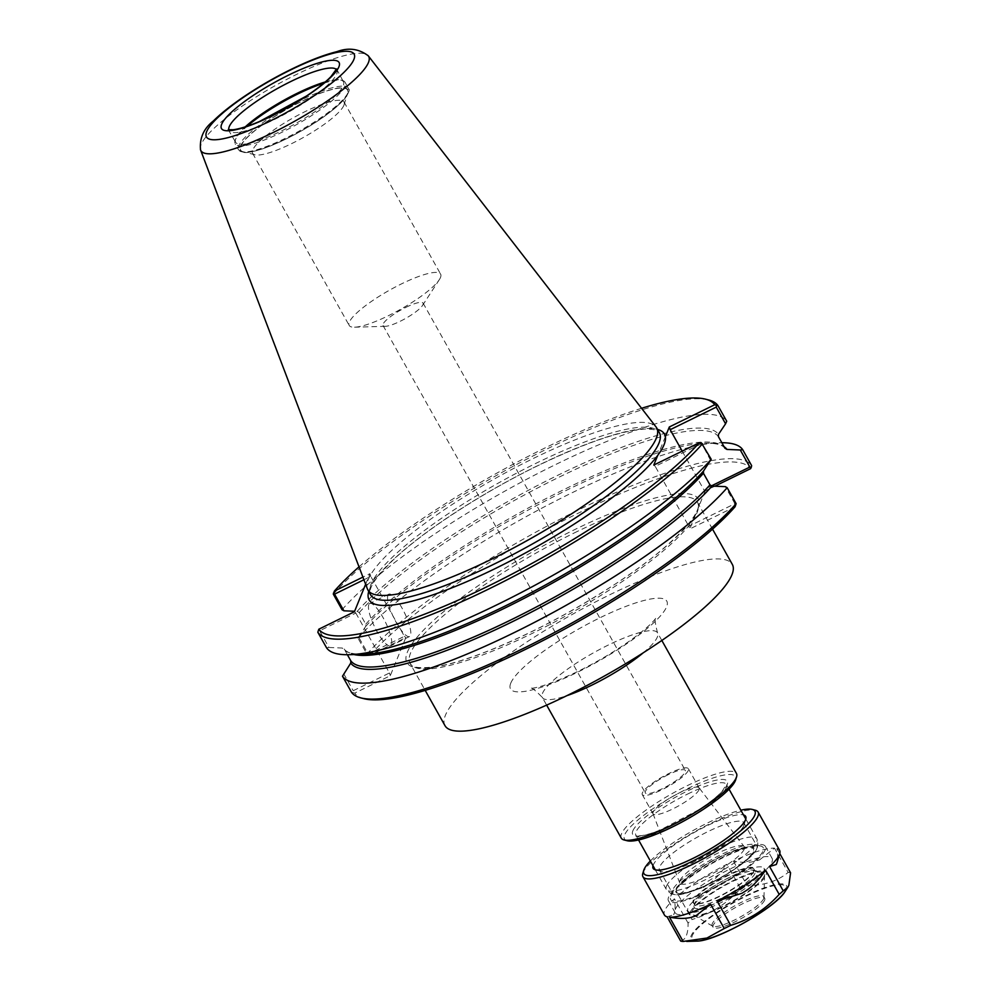 <?xml version="1.0" encoding="UTF-8"?>
<svg xmlns="http://www.w3.org/2000/svg" width="991" height="991" viewBox="0 0 991 991"><rect width="100%" height="100%" fill="white"/><g stroke="black" fill="none" stroke-linecap="round" stroke-linejoin="round"><path stroke-width="0.74" stroke-dasharray="4.96 3.72" d="M405.901 307.359A22.942 4.831 150.7 0 1 423.07 303.085A22.942 4.831 150.7 0 1 423.008 304.534A22.942 4.831 150.7 0 1 422.513 305.476A22.942 4.831 150.7 0 1 405.43 318.532A22.942 4.831 150.7 0 1 385.388 326.312A22.942 4.831 150.7 0 1 383.059 325.543A22.942 4.831 150.7 0 1 405.901 307.359M668.169 774.714A22.942 4.831 -29.3 0 0 645.314 792.887A22.942 4.831 -29.3 0 0 662.496 788.613A22.942 4.831 -29.3 0 0 685.338 770.428A22.942 4.831 -29.3 0 0 668.169 774.714M621.27 838.113A66.038 13.924 150.7 0 1 621.456 833.927A66.038 13.924 150.7 0 1 679.553 789.579A66.038 13.924 150.7 0 1 736.462 773.476M444.996 725.672A164.754 34.722 150.7 0 1 445.43 715.229A164.754 34.722 150.7 0 1 590.363 604.609A164.754 34.722 150.7 0 1 732.337 564.424M699.101 789.616A26.435 5.574 150.7 0 1 675.85 807.38A26.435 5.574 150.7 0 1 653.057 813.822A26.435 5.574 150.7 0 1 652.982 813.673A26.435 5.574 150.7 0 1 653.131 812.149A26.435 5.574 150.7 0 1 676.035 794.584A26.435 5.574 150.7 0 1 699.076 787.808A26.435 5.574 150.7 0 1 699.175 787.944A26.435 5.574 150.7 0 1 699.101 789.616M688.311 770.403A26.435 5.574 150.7 0 1 665.06 788.155A26.435 5.574 150.7 0 1 642.267 794.596A26.435 5.574 150.7 0 1 642.341 792.924A26.435 5.574 150.7 0 1 665.605 775.173A26.435 5.574 150.7 0 1 688.386 768.719A26.435 5.574 150.7 0 1 688.311 770.403M627.179 840.752A63.684 13.428 150.7 0 1 624.627 834.93A63.684 13.428 150.7 0 1 686.713 789.071A63.684 13.428 150.7 0 1 735.644 779.892M711.278 485.949L703.783 489.616L705.208 490.917L714.821 486.209M682.192 451.14L703.783 489.616M735.087 506.748L689.674 529.008L688.832 526.283L734.901 503.701L736.053 504.654M705.208 490.917L689.674 529.008M363.908 698.68A227.608 47.977 150.7 0 1 354.716 693.13L351.433 692.152M363.92 579.76L370.77 576.403L404.402 636.321L368.169 654.06L358.606 637.002L358.011 638.179L366.955 654.11L370.25 655.039L405.815 637.609L390.281 675.701L354.716 693.13M370.25 655.039A227.608 47.977 150.7 0 1 580.788 511.938A227.608 47.977 150.7 0 1 750.621 468.656M734.901 503.701L725.325 486.643M710.621 460.443L701.343 442.791M701.269 443.782L655.212 466.365L688.832 526.283M653.787 465.064L655.212 466.365M354.406 611.757L355.819 613.057L319.598 630.809L328.95 647.47L326.535 647.767M328.95 647.47L342.267 648.027L344.311 649.241L347.383 654.717M359.015 566.852A227.608 47.977 150.7 0 1 641.573 408.292M365.629 584.244L369.94 573.678L362.917 577.109M366.955 654.11A229.962 48.472 150.7 0 1 579.958 509.213A229.962 48.472 150.7 0 1 751.636 465.621M358.606 637.002L365.679 626.448L365.778 624.194L359.262 612.587L357.218 611.36L354.605 611.261M342.044 609.738A229.962 48.472 150.7 0 1 555.047 464.829A229.962 48.472 150.7 0 1 726.725 421.237M333.335 594.191A229.962 48.472 150.7 0 1 526.258 459.415A229.962 48.472 150.7 0 1 708.627 399.968M404.402 636.321L405.815 637.609M368.169 654.06L368.107 655.063M358.011 638.179A229.962 48.472 150.7 0 1 534.236 512.223A229.962 48.472 150.7 0 1 719.763 442.766A229.962 48.472 150.7 0 1 721.844 442.729M369.94 573.678L370.77 576.403M319.598 630.809L318.161 630.549M355.819 613.057L389.451 672.976L353.217 690.727L352.87 692.412M343.654 673.669L353.217 690.727M344.15 649.006L344.311 649.241A215.22 45.363 150.7 0 0 353.96 654.555M390.281 675.701L389.451 672.976M387.902 595.232A23.586 5.909 -116.1 0 1 388.806 594.166A23.586 5.909 -116.1 0 1 403.312 610.444A23.586 5.909 -116.1 0 1 410.46 635.454A23.586 5.909 -116.1 0 1 409.556 636.519A23.586 5.909 -116.1 0 1 395.05 620.242A23.586 5.909 -116.1 0 1 387.902 595.232M368.825 604.584A23.586 5.909 63.9 0 0 375.973 629.595A23.586 5.909 63.9 0 0 390.491 645.872A23.586 5.909 63.9 0 0 391.395 644.794A23.586 5.909 63.9 0 0 384.248 619.784A23.586 5.909 63.9 0 0 369.73 603.507A23.586 5.909 63.9 0 0 368.825 604.584M665.37 436.684L657.751 455.365M440.5 277.48A52.424 11.05 150.7 0 1 439.347 279.611A52.424 11.05 150.7 0 1 400.327 309.44A52.424 11.05 150.7 0 1 354.543 327.203A52.424 11.05 150.7 0 1 349.216 325.457A52.424 11.05 150.7 0 1 349.352 322.137A52.424 11.05 150.7 0 1 395.471 286.944A52.424 11.05 150.7 0 1 440.636 274.148A52.424 11.05 150.7 0 1 440.5 277.48M343.889 105.319A52.424 11.05 150.7 0 1 302.763 137.811A52.424 11.05 150.7 0 1 254.836 154.769A52.424 11.05 150.7 0 1 252.594 153.295A52.424 11.05 150.7 0 1 252.742 149.975A52.424 11.05 150.7 0 1 298.848 114.783A52.424 11.05 150.7 0 1 344.026 101.986A52.424 11.05 150.7 0 1 344.112 104.674A52.424 11.05 150.7 0 1 343.889 105.319M347.37 93.934A61.318 12.92 150.7 0 1 299.27 131.952A61.318 12.92 150.7 0 1 243.191 151.784A61.318 12.92 150.7 0 1 240.739 146.173A61.318 12.92 150.7 0 1 300.521 102.023A61.318 12.92 150.7 0 1 347.643 93.179A61.318 12.92 150.7 0 1 347.37 93.934M323.784 83.219A62.978 13.267 150.7 0 1 342.329 80.432A62.978 13.267 150.7 0 1 345.017 82.203A62.978 13.267 150.7 0 1 344.856 86.192A62.978 13.267 150.7 0 1 289.459 128.471A62.978 13.267 150.7 0 1 235.189 143.831A62.978 13.267 150.7 0 1 235.078 140.611A62.978 13.267 150.7 0 1 235.35 139.842A62.978 13.267 150.7 0 1 247.118 126.241M325.271 81.956A61.801 13.019 150.7 0 1 340.793 80.036A61.801 13.019 150.7 0 1 343.431 81.77A61.801 13.019 150.7 0 1 343.27 85.684A61.801 13.019 150.7 0 1 288.901 127.182A61.801 13.019 150.7 0 1 235.647 142.258A61.801 13.019 150.7 0 1 235.548 139.087A61.801 13.019 150.7 0 1 235.808 138.331A61.801 13.019 150.7 0 1 245.273 126.848M200.417 149.43A96.214 20.278 150.7 0 1 201.136 144.513A96.214 20.278 150.7 0 1 296.668 74.375A96.214 20.278 150.7 0 1 367.909 55.434M367.413 588.951A165.571 34.896 150.7 0 1 368.318 579.45A165.571 34.896 150.7 0 1 511.69 469.486A165.571 34.896 150.7 0 1 656.054 426.972M776.956 862.74A59.064 12.449 -29.3 0 0 777.031 862.492L776.213 864.524M779.607 850.352A66.038 13.924 150.7 0 0 776.956 848.544C777.824 854.948 777.848 859.606 777.031 862.492M747.4 889.807L741.962 893.275M695.719 915.932L691.111 917.381M759.602 859.866L774.516 848.172A66.038 13.924 150.7 0 0 733.402 861.117C741.85 862.678 749.035 862.752 754.993 861.328L759.602 859.866A59.064 12.449 -29.3 0 0 754.993 861.328M708.751 883.984C715.304 879.277 721.361 872.712 726.923 864.288A66.038 13.924 150.7 0 0 678.463 895.245L703.313 887.453L708.751 883.984A59.064 12.449 -29.3 0 0 703.313 887.453M674.499 912.736A59.064 12.449 -29.3 0 0 673.682 914.755L674.499 912.736C675.317 909.837 675.292 905.192 674.425 898.787A66.038 13.924 150.7 0 0 664.428 914.99M667.079 916.811L673.682 914.755M733.402 861.117L747.028 885.384C763.355 885.756 777.055 881.445 788.142 872.452L774.516 848.172M678.463 895.245L692.09 919.512C710.869 913.875 727.022 903.557 740.55 888.555L726.923 864.288M776.956 848.544L779.768 853.561M788.142 872.452A66.038 13.924 150.7 0 1 790.583 872.823M740.55 888.555A66.038 13.924 150.7 0 1 747.028 885.384M680.693 941.078C685.772 939.753 688.225 933.745 688.051 923.055A66.038 13.924 150.7 0 1 692.09 919.512M688.051 923.055L674.425 898.787M642.825 873.331A66.038 13.924 150.7 0 1 643.122 872.526A66.038 13.924 150.7 0 1 694.926 831.585A66.038 13.924 150.7 0 1 755.303 810.217M764.631 900.138A29.606 6.243 150.7 0 1 738.592 920.02A29.606 6.243 150.7 0 1 713.074 927.242A29.606 6.243 150.7 0 1 713.161 925.371A29.606 6.243 150.7 0 1 739.199 905.489A29.606 6.243 150.7 0 1 764.718 898.267A29.606 6.243 150.7 0 1 764.631 900.138M763.739 898.54A29.606 6.243 150.7 0 1 739.311 917.542A29.606 6.243 150.7 0 1 712.752 926.201A29.606 6.243 150.7 0 1 712.17 925.631A29.606 6.243 150.7 0 1 712.256 923.761A29.606 6.243 150.7 0 1 738.295 903.879A29.606 6.243 150.7 0 1 763.813 896.657A29.606 6.243 150.7 0 1 763.987 897.45A29.606 6.243 150.7 0 1 763.739 898.54M764.222 875.994A41.449 8.733 150.7 0 1 730.02 902.615A41.449 8.733 150.7 0 1 692.845 914.73A41.449 8.733 150.7 0 1 692.139 911.311A41.449 8.733 150.7 0 1 730.875 882.312A41.449 8.733 150.7 0 1 764.581 874.471A41.449 8.733 150.7 0 1 764.222 875.994M690.244 912.24A43.629 9.192 150.7 0 1 728.62 882.944A43.629 9.192 150.7 0 1 766.229 872.303A43.629 9.192 150.7 0 1 766.117 875.065A43.629 9.192 150.7 0 1 727.728 904.362A43.629 9.192 150.7 0 1 690.12 915.003A43.629 9.192 150.7 0 1 690.244 912.24M763.85 871.039A43.629 9.192 150.7 0 1 725.474 900.348A43.629 9.192 150.7 0 1 687.865 910.989A43.629 9.192 150.7 0 1 687.989 908.227A43.629 9.192 150.7 0 1 726.366 878.918A43.629 9.192 150.7 0 1 763.974 868.277A43.629 9.192 150.7 0 1 763.85 871.039M694.257 905.142A36.419 7.68 150.7 0 1 722.823 882.572A36.419 7.68 150.7 0 1 756.121 870.792A36.419 7.68 150.7 0 1 757.582 874.124A36.419 7.68 150.7 0 1 722.08 900.336A36.419 7.68 150.7 0 1 694.096 905.588A36.419 7.68 150.7 0 1 694.257 905.142M755.043 873.319A34.524 7.284 150.7 0 1 724.656 896.496A34.524 7.284 150.7 0 1 694.902 904.919A34.524 7.284 150.7 0 1 694.84 903.16A34.524 7.284 150.7 0 1 695.001 902.739A34.524 7.284 150.7 0 1 722.08 881.333A34.524 7.284 150.7 0 1 753.655 870.16A34.524 7.284 150.7 0 1 755.13 871.126A34.524 7.284 150.7 0 1 755.043 873.319M753.916 871.3A34.524 7.284 150.7 0 1 726.824 892.705A34.524 7.284 150.7 0 1 695.248 903.879A34.524 7.284 150.7 0 1 693.774 902.912A34.524 7.284 150.7 0 1 693.873 900.72A34.524 7.284 150.7 0 1 724.248 877.543A34.524 7.284 150.7 0 1 754.002 869.119A34.524 7.284 150.7 0 1 754.064 870.878A34.524 7.284 150.7 0 1 753.916 871.3M754.089 870.705A35.007 7.383 150.7 0 1 726.638 892.395A35.007 7.383 150.7 0 1 694.641 903.73A35.007 7.383 150.7 0 1 693.229 900.522A35.007 7.383 150.7 0 1 727.357 875.326A35.007 7.383 150.7 0 1 754.25 870.271A35.007 7.383 150.7 0 1 754.089 870.705M675.354 909.28A55.57 11.706 150.7 0 1 724.235 871.969A55.57 11.706 150.7 0 1 772.125 858.417A55.57 11.706 150.7 0 1 771.977 861.935A55.57 11.706 150.7 0 1 723.096 899.246A55.57 11.706 150.7 0 1 675.205 912.81A55.57 11.706 150.7 0 1 675.354 909.28M765.201 849.869A55.57 11.706 150.7 0 1 716.32 887.193A55.57 11.706 150.7 0 1 668.43 900.745A55.57 11.706 150.7 0 1 668.578 897.227A55.57 11.706 150.7 0 1 717.472 859.903A55.57 11.706 150.7 0 1 765.349 846.351A55.57 11.706 150.7 0 1 765.201 849.869M670.758 896.161A53.068 11.186 150.7 0 1 712.38 863.26A53.068 11.186 150.7 0 1 760.902 846.091A53.068 11.186 150.7 0 1 763.033 850.935A53.068 11.186 150.7 0 1 711.29 889.15A53.068 11.186 150.7 0 1 670.523 896.805A53.068 11.186 150.7 0 1 670.758 896.161M756.678 848.928A48.348 10.195 150.7 0 1 714.139 881.395A48.348 10.195 150.7 0 1 672.468 893.188A48.348 10.195 150.7 0 1 672.393 890.711A48.348 10.195 150.7 0 1 672.604 890.129A48.348 10.195 150.7 0 1 710.522 860.151A48.348 10.195 150.7 0 1 754.733 844.505A48.348 10.195 150.7 0 1 756.802 845.868A48.348 10.195 150.7 0 1 756.678 848.928M743.696 825.8A48.348 10.195 150.7 0 1 705.765 855.778A48.348 10.195 150.7 0 1 661.567 871.423A48.348 10.195 150.7 0 1 659.498 870.061A48.348 10.195 150.7 0 1 659.622 867.001A48.348 10.195 150.7 0 1 702.161 834.533A48.348 10.195 150.7 0 1 743.832 822.741A48.348 10.195 150.7 0 1 743.907 825.218A48.348 10.195 150.7 0 1 743.696 825.8M653.007 865.738A53.068 11.186 150.7 0 1 653.267 864.994A53.068 11.186 150.7 0 1 695.038 832.006A53.068 11.186 150.7 0 1 743.51 814.949M650.344 860.993A63.684 13.428 150.7 0 1 740.847 810.204M643.233 652.809A66.038 13.924 -29.3 0 0 657.367 637.015A66.038 13.924 -29.3 0 0 657.541 632.828A66.038 13.924 -29.3 0 0 600.633 648.944A66.038 13.924 -29.3 0 0 542.535 693.279A66.038 13.924 -29.3 0 0 542.35 697.466A66.038 13.924 -29.3 0 0 566.852 695.67M510.737 683.22A89.624 18.891 150.7 0 1 599.741 617.889A89.624 18.891 150.7 0 1 666.584 606.864A89.624 18.891 150.7 0 1 577.592 672.195A89.624 18.891 150.7 0 1 510.737 683.22M744.229 849.176A37.001 7.804 150.7 0 1 711.191 874.273A37.001 7.804 150.7 0 1 679.69 882.832A37.001 7.804 150.7 0 1 679.888 880.702A37.001 7.804 150.7 0 1 716.629 853.722A37.001 7.804 150.7 0 1 744.191 846.636A37.001 7.804 150.7 0 1 744.229 849.176M632.828 830.904A54.245 11.434 150.7 0 1 686.701 791.363A54.245 11.434 150.7 0 1 727.159 784.686A54.245 11.434 150.7 0 1 673.298 824.239A54.245 11.434 150.7 0 1 632.828 830.904M687.543 794.088A51.891 10.938 150.7 0 1 726.378 784.414A51.891 10.938 150.7 0 1 726.242 787.709A51.891 10.938 150.7 0 1 680.594 822.542A51.891 10.938 150.7 0 1 635.875 835.202A51.891 10.938 150.7 0 1 636.011 831.92A51.891 10.938 150.7 0 1 687.543 794.088M666.472 886.202A51.891 10.938 150.7 0 1 718.004 848.37A51.891 10.938 150.7 0 1 756.839 838.708A51.891 10.938 150.7 0 1 756.703 841.991A51.891 10.938 150.7 0 1 711.055 876.837A51.891 10.938 150.7 0 1 666.336 889.497A51.891 10.938 150.7 0 1 666.472 886.202M676.011 889.224A44.818 9.439 150.7 0 1 720.519 856.546A44.818 9.439 150.7 0 1 753.94 851.034A44.818 9.439 150.7 0 1 709.432 883.712A44.818 9.439 150.7 0 1 676.011 889.224M676.717 888.877A44 9.278 150.7 0 1 720.407 856.794A44 9.278 150.7 0 1 753.234 851.38A44 9.278 150.7 0 1 709.531 883.464A44 9.278 150.7 0 1 676.717 888.877M695.707 514.205A167.107 35.218 150.7 0 1 523.917 635.429A167.107 35.218 150.7 0 1 408.019 650.641A167.107 35.218 150.7 0 1 573.318 530.272A167.107 35.218 150.7 0 1 699.175 505.707M344.162 649.006C346.491 652.611 352.994 654.37 363.647 654.271A216.397 45.611 150.7 0 1 342.267 648.027M368.726 591.454A169.35 35.688 150.7 0 1 537.717 465.646A169.35 35.688 150.7 0 1 657.504 429.4M357.218 611.36A216.397 45.611 150.7 0 1 557.115 475.618A216.397 45.611 150.7 0 1 718.487 434.343M365.679 626.448A216.397 45.611 150.7 0 1 531.634 508.185A216.397 45.611 150.7 0 1 705.58 443.175A216.397 45.611 150.7 0 1 724.074 446.706M574.148 532.997A164.754 34.722 150.7 0 1 697.466 502.288A164.754 34.722 150.7 0 1 697.032 512.719A164.754 34.722 150.7 0 1 552.098 623.339A164.754 34.722 150.7 0 1 410.125 663.536A164.754 34.722 150.7 0 1 410.559 653.094A164.754 34.722 150.7 0 1 574.148 532.997M370.584 594.773A165.571 34.896 150.7 0 1 371.03 584.281A165.571 34.896 150.7 0 1 535.437 463.577A165.571 34.896 150.7 0 1 659.374 432.708C658.569 430.317 653.874 429.091 645.302 429.016C621.555 430.391 585.644 442.655 537.568 465.82C481.787 492.961 422.525 531.721 392.671 560.472C366.682 586.362 370.064 591.094 370.584 594.773M359.262 612.587A215.22 45.363 150.7 0 1 557.958 477.712A215.22 45.363 150.7 0 1 718.401 436.597M365.778 624.194A215.22 45.363 150.7 0 1 564.461 489.319A215.22 45.363 150.7 0 1 724.917 448.217M240.33 146.383A61.801 13.019 150.7 0 1 301.685 101.33A61.801 13.019 150.7 0 1 347.779 93.724A61.801 13.019 150.7 0 1 286.411 138.777A61.801 13.019 150.7 0 1 240.33 146.383M296.495 102.37A62.978 13.267 150.7 0 1 301.276 99.967A62.978 13.267 150.7 0 1 348.411 88.236A62.978 13.267 150.7 0 1 348.237 92.225A62.978 13.267 150.7 0 1 292.841 134.503A62.978 13.267 150.7 0 1 238.571 149.864A62.978 13.267 150.7 0 1 238.732 145.875A62.978 13.267 150.7 0 1 277.691 112.924M336.395 69.457A61.801 13.019 150.7 0 1 336.866 70.088A61.801 13.019 150.7 0 1 336.705 74.003A61.801 13.019 150.7 0 1 282.348 115.489A61.801 13.019 150.7 0 1 229.094 130.564A61.801 13.019 150.7 0 1 228.81 129.833M696.524 941.128A54.79 11.545 150.7 0 1 691.111 935.826A54.79 11.545 150.7 0 1 745.517 895.889A54.79 11.545 150.7 0 1 786.383 889.138A54.79 11.545 150.7 0 1 785.182 891.367M715.254 936.384A53.613 11.297 150.7 0 1 692.288 935.591A53.613 11.297 150.7 0 1 745.517 896.508A53.613 11.297 150.7 0 1 783.732 885.112A53.613 11.297 150.7 0 1 771.382 904.894M383.059 325.543L645.314 792.887M423.07 303.085L685.338 770.428M661.827 640.471L657.541 632.828C654.803 622.348 654.382 617.244 656.277 617.529L655.063 619.189C651.149 624.206 642.849 631.329 630.14 640.595C614.47 651.682 597.251 661.864 578.496 671.13C556.905 681.362 541.408 687.073 532.006 688.25L529.95 688.423C530.693 686.652 534.83 689.674 542.35 697.466L546.636 705.109M652.982 813.673L679.69 882.832L679.888 885.52L683.691 880.962C692.734 872.699 704.886 864.747 720.147 857.116C728.236 853.189 735.025 850.501 740.525 849.076L746.396 848.197L744.191 846.636L699.076 787.808M642.267 794.596L653.057 813.822M688.386 768.719L699.175 787.944M729.054 789.195L726.378 784.414L722.228 791.264C717.137 796.739 709.234 802.97 698.519 809.932L660.39 829.95C649.96 834.075 642.527 836.02 638.093 835.797L635.875 835.202L638.551 839.984M655.299 869.825L666.336 889.497C670.201 893.944 674.388 895.604 678.872 894.489L686.49 893.015C696.202 890.265 707.301 885.409 719.763 878.46C740.673 866.444 751.215 856.942 754.535 852.074C757.842 848.841 758.623 844.382 756.839 838.708L745.802 819.037M725.065 448.44C722.724 444.835 716.233 443.076 705.58 443.175L719.763 442.766M388.806 594.166L369.73 603.507M409.556 636.519L390.491 645.872M712.529 529.132L697.466 502.288C705.22 511.517 668.33 550.736 610.035 587.403C568.698 613.825 527.893 635.082 487.634 651.161C466.55 659.411 449.072 664.651 435.21 666.856C409.37 669.495 412.256 664.788 410.125 663.536L425.189 690.38M422.513 305.476L439.347 279.611M385.388 326.312L354.543 327.203M252.594 153.295L349.216 325.457M344.026 101.986L440.636 274.148M344.112 104.674L347.643 93.179M254.836 154.769L243.191 151.784M345.017 82.203L348.411 88.236C350.281 88.756 349.166 92.113 345.079 98.307C334.227 110.212 317.962 122.017 296.284 133.723C282.125 141.329 269.564 146.779 258.614 150.087C245.731 153.494 245.508 152.515 241.965 152.18L238.571 149.864L235.189 143.831M235.548 139.087L235.078 140.611M340.793 80.036L342.329 80.432M228.264 129.697L235.647 142.258M336.568 68.924L343.431 81.77M712.17 925.631L713.074 927.242M763.813 896.657L764.718 898.267M763.987 897.45L764.581 874.471M712.752 926.201L692.845 914.73M687.865 910.989L690.12 915.003M763.974 868.277L766.229 872.303M694.84 903.16L694.096 905.588M753.655 870.16L756.121 870.792M693.774 902.912L694.902 904.919M754.002 869.119L755.13 871.126M668.43 900.745L675.205 912.81M765.349 846.351L772.125 858.417M672.393 890.711L670.523 896.805M754.733 844.505L760.902 846.091M659.498 870.061L672.468 893.188M743.832 822.741L756.802 845.868M743.907 825.218L745.777 819.123M661.567 871.423L655.398 869.85"/><path stroke-width="1.49" d="M661.827 640.471L736.462 773.476A66.038 13.924 150.7 0 1 736.573 776.845A66.038 13.924 150.7 0 1 736.288 777.65A66.038 13.924 150.7 0 1 684.484 818.603A66.038 13.924 150.7 0 1 624.095 839.959A66.038 13.924 150.7 0 1 621.27 838.113L546.636 705.109M712.529 529.132L732.337 564.424A164.754 34.722 150.7 0 1 731.891 574.867A164.754 34.722 150.7 0 1 586.969 685.487A164.754 34.722 150.7 0 1 444.996 725.672L425.189 690.38M736.573 776.845L735.644 779.892A63.684 13.428 150.7 0 1 735.359 780.673A63.684 13.428 150.7 0 1 685.413 820.152A63.684 13.428 150.7 0 1 627.179 840.752L624.095 839.959M714.821 486.209L750.621 468.656L751.289 467.306L749.853 467.046L711.278 485.949M682.192 451.14L670.164 429.698L716.233 407.128L725.573 423.789L718.487 434.343L718.401 436.597L724.917 448.217L726.96 449.431L740.277 449.988L749.853 467.046M751.289 467.306L751.636 465.621L742.693 449.679L740.277 449.988M657.504 429.4A169.35 35.688 150.7 0 1 665.37 436.684A169.35 35.688 150.7 0 1 657.751 455.365L653.787 465.064L699.2 442.816L701.343 442.791L711.216 459.279L703.536 470.998L703.449 473.264L709.965 484.872L712.009 486.085L725.325 486.643L727.171 487.721L736.115 503.663L735.087 506.748A227.608 47.977 150.7 0 1 544.084 640.013A227.608 47.977 150.7 0 1 363.908 698.68L360.823 697.887A229.962 48.472 150.7 0 1 351.433 692.152L342.49 676.209L350.727 663.115L350.826 660.848L347.383 654.717M736.115 503.663A229.962 48.472 150.7 0 1 543.192 638.439A229.962 48.472 150.7 0 1 360.823 697.887M727.171 487.721A229.962 48.472 150.7 0 1 514.168 632.617A229.962 48.472 150.7 0 1 342.49 676.209M711.216 459.279A229.962 48.472 150.7 0 1 534.991 585.235A229.962 48.472 150.7 0 1 349.451 654.692A229.962 48.472 150.7 0 1 326.535 647.767L317.814 632.233L318.829 629.198L354.406 611.757L365.629 584.244M699.2 442.816A227.608 47.977 150.7 0 1 488.662 585.916A227.608 47.977 150.7 0 1 318.829 629.198M702.495 443.745A229.962 48.472 150.7 0 1 489.492 588.642A229.962 48.472 150.7 0 1 317.814 632.233M665.37 436.684L669.321 426.972L714.734 404.724A227.608 47.977 150.7 0 0 705.542 399.175L708.627 399.968A229.962 48.472 150.7 0 1 718.004 405.703L716.58 405.443L716.233 407.128M362.917 577.109L334.363 591.107A227.608 47.977 150.7 0 1 359.015 566.852M641.573 408.292A227.608 47.977 150.7 0 1 705.542 399.175M725.573 423.789L726.725 421.237L718.004 405.703M354.605 611.261L343.902 610.803L334.549 594.154L363.92 579.76M334.363 591.107L333.335 594.191L342.044 609.738L343.902 610.803M716.58 405.443L714.734 404.724M670.164 429.698L669.321 426.972M721.844 442.729A229.962 48.472 150.7 0 1 742.693 449.679M334.549 594.154L333.397 593.2M247.118 126.241A62.978 13.267 150.7 0 1 323.784 83.219M245.273 126.848A61.801 13.019 150.7 0 1 325.271 81.956M367.909 55.434A96.214 20.278 150.7 0 1 368.156 55.707A96.214 20.278 150.7 0 1 368.33 55.917A96.214 20.278 150.7 0 1 368.429 62.544A96.214 20.278 150.7 0 1 282.46 127.839A96.214 20.278 150.7 0 1 200.603 150.037A96.214 20.278 150.7 0 1 200.516 149.777A96.214 20.278 150.7 0 1 200.417 149.43M368.342 55.905L656.054 426.972A165.571 34.896 150.7 0 1 656.661 427.889A165.571 34.896 150.7 0 1 656.228 438.381A165.571 34.896 150.7 0 1 510.563 549.559A165.571 34.896 150.7 0 1 367.884 589.942A165.571 34.896 150.7 0 1 367.413 588.951L200.591 150.037M779.719 853.734L776.956 862.74A59.064 12.449 -29.3 0 1 776.213 864.524L769.611 866.568A66.038 13.924 150.7 0 0 779.434 854.539A66.038 13.924 150.7 0 0 779.719 853.734A66.038 13.924 150.7 0 0 779.607 850.352L758.127 812.075A66.038 13.924 150.7 0 1 757.954 816.262A66.038 13.924 150.7 0 1 699.857 860.609A66.038 13.924 150.7 0 1 642.936 876.713A66.038 13.924 150.7 0 1 642.825 873.331L643.754 870.296A63.684 13.428 150.7 0 1 644.039 869.516A63.684 13.428 150.7 0 1 650.344 860.993M741.962 893.275L717.112 901.067A66.038 13.924 150.7 0 0 765.572 870.11C760.01 878.534 753.953 885.099 747.4 889.807A59.064 12.449 -29.3 0 1 741.962 893.275M691.111 917.381C685.153 918.806 677.955 918.744 669.52 917.17A66.038 13.924 150.7 0 0 710.634 904.238L695.719 915.932A59.064 12.449 -29.3 0 1 691.111 917.381M710.634 904.238L724.248 928.517L706.955 938.031L683.146 941.45A66.038 13.924 150.7 0 1 680.693 941.078L667.079 916.811A66.038 13.924 150.7 0 1 664.428 914.99L642.936 876.713M779.768 853.561L790.583 872.823L788.861 885.31L787.82 887.317L783.224 890.847L769.611 866.568M683.146 941.45L669.52 917.17M765.572 870.11L779.186 894.39C765.659 909.391 749.506 919.71 730.726 925.346L717.112 901.067M730.726 925.346A66.038 13.924 150.7 0 1 724.248 928.517M783.224 890.847A66.038 13.924 150.7 0 1 779.186 894.39M740.847 810.204A63.684 13.428 150.7 0 1 752.219 809.424L755.303 810.217A66.038 13.924 150.7 0 1 758.127 812.075M743.51 814.949A53.068 11.186 150.7 0 1 745.777 819.123A53.068 11.186 150.7 0 1 745.542 819.78A53.068 11.186 150.7 0 1 703.92 852.681A53.068 11.186 150.7 0 1 655.398 869.85A53.068 11.186 150.7 0 1 653.007 865.738M752.219 809.424A63.684 13.428 150.7 0 1 754.77 815.259A63.684 13.428 150.7 0 1 692.684 861.105A63.684 13.428 150.7 0 1 643.754 870.296M566.852 695.67A66.038 13.924 -29.3 0 0 591.788 685.165A66.038 13.924 -29.3 0 0 643.233 652.809M703.536 470.998A216.397 45.611 150.7 0 1 537.593 589.273A216.397 45.611 150.7 0 1 363.647 654.271L349.451 654.692M657.751 455.365A169.35 35.688 150.7 0 1 485.924 573.033A169.35 35.688 150.7 0 1 368.726 591.454M724.074 446.706A216.397 45.611 150.7 0 1 726.96 449.431M712.009 486.085A216.397 45.611 150.7 0 1 512.099 621.84A216.397 45.611 150.7 0 1 350.727 663.115M709.965 484.872A215.22 45.363 150.7 0 1 511.269 619.734A215.22 45.363 150.7 0 1 350.826 660.848M703.449 473.264A215.22 45.363 150.7 0 1 524.375 598.23A215.22 45.363 150.7 0 1 353.96 654.555M656.661 427.889L659.374 432.708A165.571 34.896 150.7 0 1 658.928 443.2A165.571 34.896 150.7 0 1 513.276 554.378A165.571 34.896 150.7 0 1 370.584 594.773L367.884 589.942M277.691 112.924A62.978 13.267 150.7 0 1 296.495 102.37M228.81 129.833A61.801 13.019 150.7 0 1 229.255 126.65A61.801 13.019 150.7 0 1 290.623 81.596A61.801 13.019 150.7 0 1 336.395 69.457M221.662 124.247A67.425 14.208 150.7 0 1 288.616 75.093A67.425 14.208 150.7 0 1 338.91 66.806A67.425 14.208 150.7 0 1 271.955 115.959A67.425 14.208 150.7 0 1 221.662 124.247M206.685 131.592A84.656 17.838 150.7 0 1 290.747 69.878A84.656 17.838 150.7 0 1 353.886 59.46A84.656 17.838 150.7 0 1 269.825 121.175A84.656 17.838 150.7 0 1 206.685 131.592M787.82 887.317L785.182 891.367A54.79 11.545 150.7 0 1 744.402 922.559A54.79 11.545 150.7 0 1 696.524 941.128L686.713 941.413M771.382 904.894A53.613 11.297 150.7 0 1 715.254 936.384M638.551 839.984L655.299 869.825M729.054 789.195L745.802 819.037M336.866 70.088L336.568 68.924L330.92 76.654C325.333 82.389 317.17 88.843 306.442 96.04L259.543 121.484C248.134 126.253 239.314 129.003 233.071 129.759L228.264 129.697M200.529 149.777C199.439 138.145 203.7 128.557 213.325 121.013C230.804 103.584 263.296 82.885 291.205 69.333C308.684 60.785 323.921 54.889 336.928 51.643C348.386 47.37 358.792 48.72 368.144 55.707M785.182 891.367C775.767 907.744 715.403 941.611 696.524 941.128"/></g></svg>
